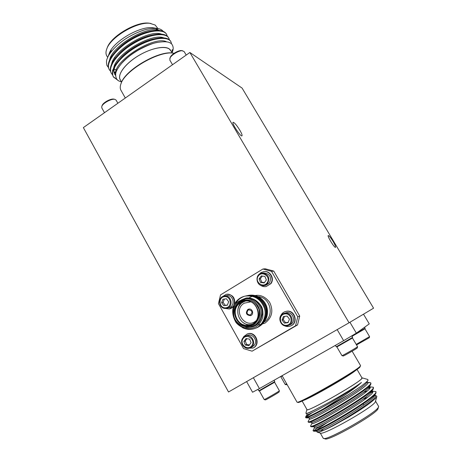 <?xml version="1.0" encoding="UTF-8"?>
<svg xmlns="http://www.w3.org/2000/svg" width="462" height="462" viewBox="0 0 462 462"><rect width="100%" height="100%" fill="white"/><g stroke="black" fill="none" stroke-linecap="round" stroke-linejoin="round"><path stroke-width="0.69" d="M349.07 322.776L228.523 391.984L83.362 127.599L189.876 52.489L242.088 88.086L373.567 308.189L349.07 322.776L189.876 52.489M252.09 351.178L297.534 324.936L295.559 325.802L297.765 316.817L271.529 271.344L262.907 269.023L220.541 294.889L218.439 303.621L243.572 348.596L252.09 351.178L295.559 325.802M262.907 269.023L265.211 268.792L273.747 271.084L271.529 271.344M297.765 316.817L299.717 316.054L273.747 271.084M299.717 316.054L297.534 324.936M239.836 130.215C241.672 133.403 242.388 135.279 241.972 135.851C240.766 137.174 231.398 122.921 233.079 122.303C234.419 122.505 236.671 125.144 239.836 130.215M333.102 241.476C335.037 244.802 335.851 246.76 335.545 247.343C334.632 248.313 326.975 235.88 328.263 235.528C329.1 235.637 330.711 237.624 333.102 241.476M320.27 433.073L323.169 438.195L325.138 438.9C328.407 441.377 375.693 414.529 377.974 408.882L378.58 406.335L375.612 401.253M323.516 438.432C326.83 440.996 376.039 413.057 378.384 407.259L378.609 406.756M316.534 431.231L317.279 432.218L320.391 433.108C323.365 435.579 372.834 407.49 375.329 401.894L376.836 396.419M323.764 428.696L320.692 431.52M319.923 428.372L318.41 429.724M317.279 432.218L318.445 432.195C321.754 431.225 323.931 430.399 332.756 425.929L348.261 417.278C357.438 411.729 364.241 407.293 368.682 403.99C372.973 400.768 375.6 398.44 376.559 397.002L376.848 396.384L375.872 395.559L374.994 395.547M375.86 391.897L375.912 393.179C373.55 399.705 317.92 432.449 313.837 431.208L313.253 430.642M313.681 431.185C313.294 430.838 316.037 428.857 321.916 425.248M373.417 395.98L372.002 396.408M306.895 409.447L305.908 413.276L306.647 413.502C307.796 413.455 312.145 411.388 319.692 407.311C333.339 400.415 353.932 388.144 361.457 382.449C349.018 392.873 306.115 417.134 307.091 414.535L306.508 413.502M367.036 381.941L367.527 382.779C371.725 385.25 309.014 422.441 309.58 418.936L309.003 417.914M317.735 412.682L321.754 410.164M366.99 387.237L368.289 386.942M369.612 386.336L370.085 387.144C374.422 389.859 311.642 427.096 312.075 423.348L311.509 422.343M317.741 418.555L323.539 414.807M369.935 391.435L371.102 391.227M372.187 390.748L372.643 391.522C377.131 394.473 314.276 431.762 314.576 427.766L314.016 426.778M318.705 423.891L322.482 421.304M362.832 399.26L367.509 397.337M372.828 395.686L374.532 395.564M374.774 395.172L375.208 395.911C379.666 398.475 326.813 430.89 318.445 432.195M327.581 422.395C321.512 426.276 317.885 428.95 316.701 430.411M313.796 431.208L316.851 431.231C320.351 432.582 372.014 402.177 374.382 395.865L375.912 393.179M374.584 394.843L374.07 394.502M361.989 398.29L360.117 399.128M315.823 424.526L314.408 425.802M311.203 426.755L314.281 426.784C317.377 428.141 369.669 397.337 371.835 391.366L373.365 388.686C371.2 394.883 314.495 428.234 311.203 426.755L310.938 426.212M371.974 390.384L371.379 390.119M367.111 391.002L363.305 392.434M314.085 419.629L312.22 421.153M308.651 422.314L311.729 422.343C314.403 423.706 367.33 392.515 369.294 386.89L370.824 384.205C368.878 390.026 311.486 423.798 308.651 422.314L308.495 421.766M369.352 385.949L368.67 385.764M312.728 414.529L310.169 416.435M361.457 382.449C356.543 386.948 353.534 389.039 345.414 394.75L323.365 408.905L348.129 394.883C329.672 406.751 307.831 418.329 306.104 417.885L309.182 417.914C311.434 419.277 364.997 387.705 366.759 382.426L367.983 380.272L367.833 379.469L361.919 377.812L361.729 378.603C358.154 383.726 303.979 414.16 306.901 409.442M323.365 408.905C312.243 414.992 306.306 417.775 305.561 417.267L309.234 413.998M367.579 382.952L369.86 382.548L370.663 382.836C375.248 385.499 307.473 425.612 308.05 421.673L309.534 418.855M364.524 389.206L366.533 388.421M368.751 387.641L370.12 387.237M369.912 386.85L373.221 387.208C377.962 390.13 310.112 430.295 310.545 426.085L312.017 423.244M367.931 393.098L372.655 391.539M372.453 391.199L375.785 391.585C380.682 394.767 312.751 434.985 313.045 430.515L314.501 427.645M306.104 417.885L305.867 417.798C305.711 417.307 307.888 415.563 312.399 412.572M370.709 383.16L370.824 384.205M362.589 390.656L364.945 389.674M367.908 388.548L369.998 387.878M373.284 387.526L373.365 388.686M366.256 394.398L368.335 393.578M370.795 392.694L372.638 392.146M348.129 394.883L361.538 385.914C366.239 382.259 368.353 380.434 367.879 380.445L367.983 380.272M306.162 413.496C307.519 413.426 312.029 411.365 319.692 407.311M302.113 400.999L306.97 409.575C306.566 413.092 365.24 379.354 361.994 377.939L357.022 369.421M282.091 375.693L297.008 402.113L297.915 402.414C298.77 404.568 356.3 371.812 359.956 367.065L360.551 365.575L352.125 351.184M297.112 402.183C297.926 404.371 356.456 371.038 360.158 366.256L360.562 365.696M253.367 377.72L259.425 388.594L343.641 340.673L337.168 329.608M259.425 388.594L252.552 392.244L246.633 381.583M349.93 322.257L356.358 333.16L369.265 323.885L363.502 314.183M356.358 333.16L343.641 340.673M356.525 344.935L369.282 337.734L369.565 336.613L364.951 328.817L364.483 328.684M356.196 344.381L369.565 336.619M352.027 336.319L364.951 328.817M351.825 335.978L365.119 328.245L364.547 327.275M280.936 376.357L280.827 376.755L282.282 376.022M280.827 376.755L285.175 384.453L286.654 383.766M285.181 384.459L286.255 384.765L287.029 384.436M335.395 345.362L336.221 346.783L352.639 337.364L351.761 335.874M337 346.431L336.873 346.939L352.333 338.109L351.94 337.861M336.873 346.939L341.955 355.653C342.03 356.046 357.859 346.974 357.559 346.708L352.448 337.999M341.955 355.653L343.197 356C343.283 356.352 357.501 348.204 357.242 347.95L357.559 346.708M257.987 389.356L258.801 390.817L274.78 381.6L274.041 380.278M259.563 390.465L259.425 390.968L274.289 382.455L274.59 382.224L274.099 382.08M279.394 390.783L279.071 391.995C279.331 392.232 265.483 400.236 265.407 399.896L264.212 399.555C264.281 399.93 279.689 391.019 279.394 390.783L274.59 382.224M227.419 305.064L225.277 305.347L223.088 302.379L224.359 299.053M226.444 298.781L228.655 301.767L227.339 305.226L223.81 305.688L221.61 302.702L222.921 299.255L226.444 298.781L222.921 299.255L221.61 302.702L223.81 305.688L227.339 305.226L228.655 301.767L226.444 298.781M223.088 302.379L221.61 302.702M225.277 305.347L223.81 305.688M225.901 307.802C232.617 306.982 231.052 295.709 224.359 296.673C217.677 297.522 219.213 308.726 225.901 307.802M226.172 308.373L226.778 308.264C234.061 306.803 231.358 294.352 224.151 296.073C216.857 297.17 218.896 309.632 226.172 308.373M226.778 308.264L228.811 307.761C235.851 306.37 233.564 294.34 226.513 295.622L224.151 296.073M224.214 308.287L229.244 308.986C237.924 307.201 234.702 292.371 226.091 294.386L221.812 297.118M229.244 308.986L233.605 306.121M234.696 303.748C235.17 297.511 232.432 294.363 226.478 294.311L226.091 294.386M262.324 276.039L260.36 278.753L261.804 282.23L264.46 282.588M260.36 278.753L259.084 278.944L260.533 282.438L261.804 282.23M261.261 275.924L259.084 278.944L261.261 275.924L264.899 276.403L261.261 275.924M266.36 279.908L264.899 276.403L266.36 279.908L264.172 282.923L266.36 279.908M260.533 282.438L264.172 282.923L260.533 282.438L259.084 278.944M267.123 282.871C263.005 288.629 254.146 281.664 258.322 275.987C262.399 270.218 271.327 277.154 267.123 282.871M267.775 283.223L264.01 285.608C256.15 287.312 254.112 273.816 262.11 273.14C268.168 274.018 270.056 277.379 267.775 283.223M262.11 273.14L263.877 272.927C269.889 273.799 271.766 277.131 269.496 282.929L265.765 285.291L264.01 285.608M258.766 274.711L260.984 272.603L263.848 271.621C269.912 270.628 274.497 278.805 270.593 283.708L266.124 286.555C264.004 286.908 262.081 286.417 260.343 285.089M263.848 271.621L264.177 271.581C270.235 270.588 274.815 278.759 270.911 283.651L266.124 286.555M243.11 337.734L243.826 336.515L247.32 333.968C255.532 330.434 261.371 344.652 253.049 347.996L247.418 348.308M284.217 325.623C286.307 326.715 288.427 326.836 290.575 325.981L290.869 325.86C298.666 322.984 294.941 309.771 286.763 311.221L285.083 311.642C282.917 312.428 281.422 313.917 280.584 316.118M288.23 322.337L285.522 322.667L283.218 319.612L284.477 316.372M285.522 322.667L284.378 323.117L282.068 320.045L283.218 319.612M288.074 322.667L284.378 323.117L288.074 322.667L289.449 319.132L288.074 322.667M287.121 316.06L289.449 319.132L287.121 316.06L283.437 316.522L287.121 316.06M282.068 320.045L283.437 316.522L282.068 320.045L284.378 323.117M284.933 313.889C277.933 314.709 279.574 326.201 286.573 325.3C293.607 324.503 291.938 312.941 284.933 313.889M284.99 313.207L283.795 313.484C275.993 315.858 280.942 328.863 288.375 325.462C294.923 323.094 291.84 311.994 284.99 313.207M288.375 325.462L289.945 324.809C296.442 322.459 293.382 311.452 286.584 312.653L283.795 313.484M290.575 325.981C298.383 323.105 294.652 309.869 286.469 311.324L285.083 311.642M248.181 310.071C246.194 312.901 246.893 314.547 250.277 315.003C252.928 312.37 252.437 310.637 248.793 309.811L248.181 310.071M248.608 309.159L247.851 309.488C245.368 313.017 246.24 315.072 250.462 315.656M245.449 327.454C255.203 328.239 260.845 323.602 262.364 313.536C262.635 304.631 254.429 296.904 246.055 298.042C251.507 297.511 257.357 299.769 261.659 306.814C262.82 309.274 263.178 312.786 262.745 317.348C261.359 321.39 259.072 324.555 255.884 326.853C252.321 328.546 248.602 329.065 244.721 328.418C240.685 326.778 237.734 324.74 235.886 322.309C232.236 315.777 231.739 309.771 234.39 304.296C236.584 300.283 239.824 297.638 244.109 296.361L245.068 296.125C254.418 295.056 260.88 299.105 264.449 308.269C266.99 316.297 262.3 325.964 254.851 328.494C250.571 329.943 246.419 329.649 242.383 327.598M245.593 296.021L246.113 295.905C255.422 294.843 261.85 298.879 265.402 307.998C267.931 315.985 263.265 325.606 255.844 328.124L255.342 328.297M246.621 295.807L247.141 295.686C256.41 294.635 262.814 298.648 266.349 307.727C268.133 317.123 264.963 323.804 256.832 327.76L256.329 327.939M247.644 295.588L248.158 295.472C252.483 294.681 256.445 295.42 260.037 297.695C256.346 295.385 252.425 294.635 248.273 295.449L248.215 295.461M245.137 296.113L245.201 296.096C254.545 295.027 261.001 299.076 264.57 308.235C267.111 316.251 262.428 325.918 254.978 328.447L254.845 328.494M246.171 295.894L246.234 295.876C255.538 294.814 261.971 298.845 265.523 307.963C268.052 315.944 263.386 325.566 255.965 328.084L255.902 328.101M247.199 295.674L247.262 295.663C256.526 294.606 262.93 298.614 266.47 307.692C268.249 317.088 265.078 323.764 256.947 327.72L256.393 327.91M247.707 295.576L248.002 295.507M241.395 299.919L246.055 298.042M251.449 326.807L252.731 326.357C268.561 321.529 260.776 294.577 244.9 298.931L243.578 299.226C259.534 294.848 267.359 321.956 251.449 326.807C236.584 332.807 225.647 308.385 239.668 300.797L243.578 299.226M239.813 301.432C234.898 304.88 232.663 311.076 234.118 317.163C236.867 325.156 246.079 329.071 253.228 325.202C258.206 321.766 260.487 315.506 258.991 309.361C257.334 305.48 254.701 302.558 251.097 300.6C247.199 299.48 243.439 299.757 239.813 301.432M240.211 302.142C253.476 293.913 266.383 316.562 252.824 324.48C239.437 332.513 226.865 310.014 240.211 302.142M244.109 296.361C239.564 298.325 236.717 300.306 234.211 307.132M241.909 301.293C239.478 303.956 238.109 306.924 237.809 310.181M245.137 325.213L246.852 326.12M261.434 324.515C262.595 323.833 264.097 321.997 265.939 318.999C267.024 317.042 267.55 314.362 267.521 310.961C267.059 305.434 264.564 301.01 260.037 297.695M251.784 324.295C239.564 327.581 232.091 308.073 243.208 302.102L245.183 301.166M240.737 302.685C228.886 309.09 238.034 329.724 250.618 324.774C264.252 320.743 257.565 297.528 243.942 301.38L240.737 302.685M250.577 301.877L244.242 303.182C231.982 310.042 245.316 330.209 256 320.807M247.811 309.494C245.334 313.04 246.206 315.096 250.444 315.662C254.4 314.639 252.477 307.929 248.591 309.165L247.811 309.494M253.494 326.368L250.866 326.998M247.078 326.94L242.492 325.288M235.285 310.834C235.782 306.768 237.578 303.476 240.679 300.953M252.945 326.276L252.65 326.316M243.497 299.942L245.524 298.81M254.891 325.756L253.28 325.999M251.559 326.028L249.636 325.785M241.863 302.09L244.444 299.769M245.836 298.926L247.066 298.36M249.03 326.755L242.556 324.451M239.865 302.356L244.392 299.058M254.833 325.791L253.644 325.993M247.765 325.346L243.249 322.695M246.962 334.107C255.186 330.561 261.03 344.802 252.697 348.157M245.409 336.105L247.303 335.372C252.575 333.015 258.05 340.581 254.348 345.149L252.056 347.008L250.19 347.834C244.843 350.543 239.016 342.804 242.821 338.103L245.409 336.105C252.287 333.102 257.19 345.062 250.19 347.834M243.127 338.559C247.17 332.894 256.012 340.032 251.842 345.645C247.759 351.305 238.981 344.138 243.127 338.559M243.878 341.528L246.038 338.565L249.642 339.131L251.085 342.665L248.92 345.628L245.316 345.056L243.878 341.528L245.316 345.056L248.92 345.628L251.085 342.665L249.642 339.131L246.038 338.565L243.878 341.528L245.241 340.979L246.668 344.485L245.316 345.056M246.933 338.658L245.241 340.979M246.668 344.485L249.492 344.929M116.574 51.184L116.401 50.629M146.893 32.132L147.43 32.507M149.613 31.918L149.503 31.428L156.901 30.827M115.044 52.189L115.419 52.431M157.923 28.58L155.192 25.04L149.775 23.302C137.682 20.651 111.013 35.984 107.224 47.771L106.774 48.932C105.729 51.686 105.711 53.973 106.728 55.792L107.681 57.467M114.484 57.935L116.066 57.975M154.718 35.06L154.926 34.65M156.289 29.897L156.225 28.621M150.999 23.498C138.461 20.738 110.695 36.706 106.774 48.932M119.866 59.124L120.698 58.986M153.511 39.588L154.042 38.895C143.26 40.991 128.153 49.636 120.345 58.576L119.231 59.823C127.639 50.185 144.005 40.823 155.671 38.554C163.629 37.076 168.624 37.976 170.657 41.268L170.778 41.493M157.738 30.07L157.715 29.401M158.766 30.29L155.365 28.321M158.882 30.325L155.567 28.326M163.219 31.347L161.96 30.151C160.545 29.21 159.107 28.673 157.652 28.534L153.765 27.905C141.268 25.098 113.051 41.326 109.188 53.54L108.241 56.012M108.091 56.393L111.215 50.664L108.322 55.792M108.414 67.533L106.884 65.234C106.248 62.26 106.41 59.939 107.375 58.258C109.465 51.883 119.017 42.839 127.154 37.89C132.068 34.921 136.96 32.559 141.822 30.798C146.731 28.91 152.01 28.153 157.652 28.534M115.598 74.775C112.301 61.452 154.522 35.054 166.718 41.863M115.581 75.035L114.53 73.874M113.733 67.862C115.852 53.794 151.975 32.71 163.825 37.896M115.639 72.678L113.999 71.754M112.757 70.594L112.445 70.184M111.648 63.999C113.889 49.867 149.561 29.042 161.544 34.159M116.395 69.877L114.154 69.277M109.575 60.135C111.925 45.946 147.153 25.381 159.269 30.434M172.049 52.76L172.251 49.578L172.072 52.801L172.626 51.201C174.434 46.766 171.419 43.133 170.478 43.133C168.578 41.632 164.351 41.366 157.808 42.337C153.465 42.891 146.899 45.524 138.115 50.237C131.087 54.533 127.616 57.069 121.691 63.288C117.775 68.018 115.777 71.587 115.691 73.989C115.581 77.859 116.822 80.261 119.421 81.191L121.494 81.884M150.317 31.237L148.776 31.578C138.369 33.778 124.324 41.828 116.69 50.3L115.615 51.467C123.839 42.331 139.056 33.616 150.317 31.237C158.818 29.533 164.172 30.446 166.378 33.969L166.505 34.194M116.17 50.872L111.33 57.808M159.269 34.558L152.183 35.072M153.003 34.887L151.415 35.227C140.812 37.382 126.236 45.726 118.509 54.441L117.412 55.648C125.739 46.252 141.528 37.214 153.003 34.887C161.226 33.299 166.395 34.211 168.514 37.618L168.636 37.838M117.983 55.036L113.357 61.758M114.068 72.32L115.569 73.319M161.636 38.288L154.834 38.739M119.808 59.188C114.518 65.506 112.838 70.553 114.772 74.342L115.569 75.439M157.808 42.337L156.653 42.573C145.709 44.612 130.076 53.557 122.199 62.716L121.951 62.999M118.295 80.573L113.513 77.096C109.575 70.68 119.745 56.861 135.378 47.511C151.236 37.907 167.689 35.776 170.911 41.713L171.633 44.034M112.589 74.896L111.429 73.406C107.45 66.915 117.567 53.038 133.189 43.699C149.024 34.101 165.506 32.045 168.774 38.057L169.427 39.842M110.499 71.212L109.344 69.722C105.33 63.155 115.396 49.22 130.994 39.894C146.818 30.307 163.329 28.326 166.638 34.407L167.296 36.186M107.248 66.008L106.884 65.234M117.492 79.949L113.259 76.646C111.134 72.465 113.126 66.857 119.231 59.823M111.307 73.181L111.175 72.956C108.986 68.636 111.071 62.867 117.412 55.648M109.223 69.496L109.096 69.271C106.843 64.813 109.02 58.876 115.615 51.467M120.599 80.296C116.776 75.826 123.643 65.246 136.25 57.069C148.804 48.845 163.854 45.207 169.144 48.805L171.154 51.224M172.216 53.043L170.761 50.554C167.868 45.201 153.407 47.06 139.686 54.995C125.924 62.861 117.048 74.428 120.212 79.62L121.633 82.126M120.923 83.917C124.827 70.253 160.262 49.861 174.082 53.321L173.475 53.211C159.892 49.769 125.006 69.826 121.148 83.304L120.923 83.917C119.999 86.475 120.005 88.583 120.934 90.24L125.318 98.013M186.209 55.076L184.153 51.582L181.843 50.629C178.736 49.884 170.98 54.516 170.137 57.623L169.843 60.129L172.522 64.726M182.825 50.803C179.377 49.971 170.744 55.128 169.808 58.576M117.868 103.263L116.101 100.115L114.882 99.359C111.567 98.423 102.766 103.182 101.784 106.445L101.784 107.86L104.481 112.705M114.882 99.359L113.912 99.151C110.92 98.308 103.014 102.581 102.131 105.527L101.784 106.445M355.907 370.212C350.716 375.127 310.216 398.417 303.355 400.433M249.249 297.742C257.068 293.41 263.854 294.912 269.6 302.24C273.66 310.712 272.095 317.689 264.905 323.163L258.281 325.069M264.195 321.979C274.925 315.991 270.305 297.083 258.056 296.61M321.604 409.881L321.899 410.441M324.064 414.524L324.364 415.09M326.53 419.178L326.83 419.744M329.002 423.845L329.302 424.411M357.201 394.444L357.542 394.987M359.979 398.908L360.32 399.451M362.762 403.384L363.779 405.018M305.607 417.019L307.057 414.472M369.86 382.548L367.377 382.519M305.561 417.267L305.867 417.798M308.05 421.673L308.356 422.204M310.545 426.085L310.845 426.622M313.045 430.515L313.294 430.954M370.663 382.836L370.969 383.362M373.221 387.202L373.533 387.739M375.785 391.585L376.097 392.117M264.206 399.549L259.425 390.968M151.807 40.067L151.559 39.605M149.757 36.244L149.509 35.782M121.079 58.599L120.801 58.148M118.803 54.903L118.532 54.458M108.131 56.289L107.427 58.125M170.911 41.713L170.651 41.268M168.774 38.057L168.514 37.618M166.638 34.413L166.378 33.969M113.513 77.096L113.259 76.646M111.429 73.406L111.175 72.956M109.344 69.722L109.096 69.271M155.671 38.554L154.037 38.895M122.199 62.716L121.731 63.242"/></g></svg>
